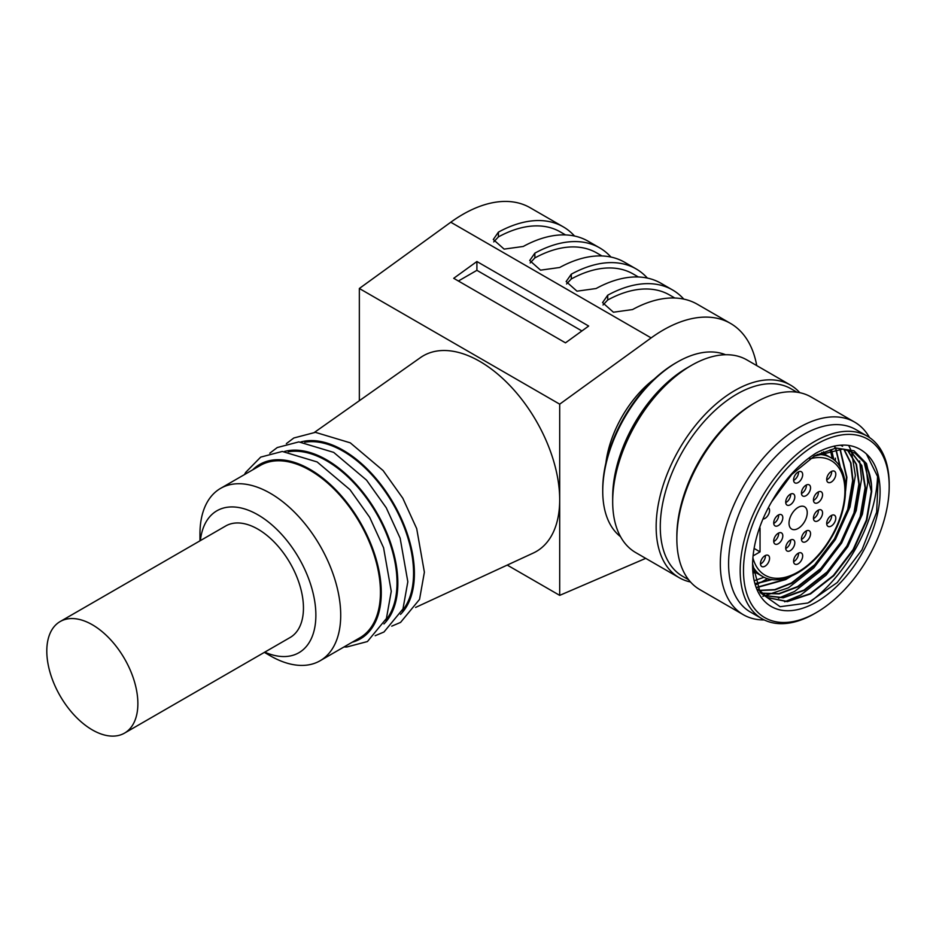 <?xml version="1.0" encoding="UTF-8"?>
<svg xmlns="http://www.w3.org/2000/svg" width="936" height="936" viewBox="0 0 936 936"><rect width="100%" height="100%" fill="white"/><g stroke="black" fill="none" stroke-linecap="round" stroke-linejoin="round"><path stroke-width="1.4" d="M654.393 378.94A81.958 47.315 120 0 0 605.896 462.946M889.2 486.381A103.03 59.483 120 0 0 816.344 444.319A103.03 59.483 120 0 0 743.488 570.504A103.03 59.483 120 0 0 816.344 612.565A103.03 59.483 120 0 0 889.2 486.381L889.2 484.474A105.37 60.84 120 0 0 867.38 436.223A105.37 60.84 120 0 0 761.998 497.063A105.37 60.84 120 0 0 761.998 618.743A105.37 60.84 120 0 0 814.694 613.525L816.344 612.565M816.344 452.919C798.794 463.999 783.912 480.25 771.697 501.673A90.16 52.053 120 0 0 752.591 565.25A90.16 52.053 120 0 0 837.24 585.924A90.16 52.053 120 0 0 866.397 453.96C853.761 442.494 837.077 442.143 816.344 452.919M866.397 453.96L878.214 477.781L876.658 512.156L861.997 549.76L837.275 582.496L807.885 602.995L780.121 606.703L760.219 592.675L752.602 563.823M813.887 456.253L843.032 449.046L855.001 453.153L864.08 462.208L871.299 491.341L866.373 520.077L853.07 549.643L833.344 575.511L810.143 593.693L787.082 601.392L767.426 597.542M864.08 462.208A84.298 48.672 120 0 1 871.498 484.789L866.49 463.566L854.03 450.801L836.012 448.051L814.917 455.656L791.657 474.552L771.697 501.673M767.204 597.414L758.675 590.054M850.309 450.813L861.459 465.496L865.098 487.761L860.172 516.496L846.858 546.062L827.131 571.919L803.93 590.113L782.976 597.566L764.443 595.53M840.61 445.185L842.189 446.016M847.314 449.853L856.101 464.233L858.885 484.169L853.96 512.905L840.645 542.47L820.919 568.339L797.718 586.521L778.881 593.635L761.682 593.143M843.757 449.14L850.567 462.852L852.673 480.589L847.747 509.324L834.444 538.89L814.706 564.747L791.517 582.941L774.809 589.598L759.143 590.359M839.873 448.835L846.46 476.997L845.571 488.194M789.177 577.044L785.304 579.349L757.271 587.188M834.175 446.098L835.286 448.157M835.684 448.987L840.072 467.041M771.58 579.442L755.82 583.479M871.498 484.789L871.72 491.575L866.794 520.322L853.48 549.888L833.754 575.745L810.553 593.927L787.351 601.637L767.625 597.659L758.195 589.142M850.461 450.871L861.799 465.555L865.507 487.995L860.582 516.73L847.267 546.296L827.541 572.165L804.34 590.347L783.245 597.823L764.63 595.682M840.528 445.185L842.599 446.261M847.536 449.912L856.463 464.326L859.295 484.415L854.369 513.15L841.066 542.716L821.34 568.573L798.139 586.767L779.15 593.892L761.857 593.319M844.015 449.175L850.941 462.946L853.094 480.823L848.168 509.558L834.853 539.124L815.127 564.993L791.926 583.175L775.078 589.867L759.307 590.558M840.142 448.835L846.881 477.243L845.582 490.979M791.224 576.225L785.713 579.595L757.376 587.422M834.421 446.039L835.555 448.122M835.965 448.952L840.528 467.813M772.34 579.536L755.914 583.748M831.484 449.572L833.882 459.822M832.127 458.523A84.298 48.672 120 0 0 830.08 449.865M764.092 577.266L754.884 580.472M756.194 584.52A99.52 57.459 120 0 0 767.52 578.565M835.345 461.097A99.52 57.459 120 0 0 835.38 458.184M823.832 453.679A84.298 48.672 120 0 0 823.516 451.807M753.328 573.054A84.298 48.672 120 0 0 755.34 572.317M725.552 354.732A105.37 60.84 120 0 0 677.255 362.103L675.593 363.063A103.03 59.483 120 0 0 602.737 489.247L602.737 491.154A105.37 60.84 120 0 0 620.51 536.667M677.255 362.103A105.37 60.84 120 0 0 602.737 491.154M790.405 385.035L746.94 359.939A111.232 64.221 120 0 0 691.33 365.45L687.188 367.836A105.37 60.84 120 0 0 612.682 496.899L612.682 501.673A111.232 64.221 120 0 0 635.72 552.591L679.185 577.688A111.232 64.221 -60 0 1 656.148 526.769A111.232 64.221 -60 0 1 704.691 414.835A111.232 64.221 -60 0 1 790.405 385.035A111.232 64.221 -60 0 1 799.789 392.687M691.33 365.45A111.232 64.221 120 0 0 612.682 501.673M690.499 581.981A111.232 64.221 -60 0 1 679.185 577.688M869.544 437.58A111.232 64.221 120 0 0 854.568 422.077L811.102 396.981A111.232 64.221 120 0 0 755.492 402.492L753.422 403.685A108.307 62.525 120 0 0 676.845 536.328L676.845 538.715A111.232 64.221 120 0 0 699.882 589.645L743.348 614.73A111.232 64.221 120 0 0 764.256 619.936M796.969 392.196L791.014 388.768A108.307 62.525 120 0 0 682.707 451.292A108.307 62.525 120 0 0 682.718 576.354L688.662 579.782M854.568 422.077A111.232 64.221 120 0 0 743.348 486.299A111.232 64.221 120 0 0 743.348 614.73M809.617 602.234A111.232 64.221 120 0 0 877.582 475.43M755.492 402.492A111.232 64.221 120 0 0 676.845 538.715M867.38 436.223L855.785 429.542A105.37 60.84 120 0 0 750.415 490.37A105.37 60.84 120 0 0 750.415 612.05L761.998 618.743M866.022 465.379L867.777 482.613L862.407 514.168L847.84 546.636L826.242 575.032L800.818 595.004L784.66 601.789M859.622 461.015L861.565 479.033L856.206 510.588L841.639 543.044L820.03 571.44L794.605 591.423L778.459 598.198M848.624 445.419L850.648 449.374M851.456 451.281L855.364 475.441L849.993 506.996L835.427 539.464L813.817 567.86L788.404 587.831L762.898 596.314M137.873 703.626A64.397 37.183 -120 0 0 109.758 638.82A64.397 37.183 -120 0 0 60.138 621.562A64.397 37.183 -120 0 0 46.8 651.047A64.397 37.183 -120 0 0 74.915 715.853A64.397 37.183 -120 0 0 124.535 733.11A64.397 37.183 -120 0 0 137.873 703.626M124.535 733.11L290.113 637.51A64.397 37.183 -120 0 0 303.451 608.026A64.397 37.183 -120 0 0 275.348 543.219A64.397 37.183 -120 0 0 225.716 525.973L60.138 621.562M581.899 330.946L476.904 270.329L458.394 281.011M476.904 270.329L476.904 261.518L453.714 278.308L565.484 342.845L588.674 326.044L476.904 261.518M565.543 234.924L560.336 231.917A128.794 74.353 120 0 0 498.42 236.902L498.42 232.128L493.284 239.499L504.13 249.116L523.259 246.46A134.644 77.735 -60 0 1 588.1 241.195L599.695 247.888A134.644 77.735 -60 0 1 610.962 257.061M498.42 232.128A134.644 77.735 -60 0 1 563.261 226.851A134.644 77.735 -60 0 1 574.529 236.024M493.717 241.897L498.42 236.902M601.965 255.961L596.77 252.954A128.794 74.353 120 0 0 534.854 257.938L534.854 253.153L529.706 260.524L540.552 270.153L559.693 267.497A134.644 77.735 -60 0 1 624.534 262.22L636.117 268.913A134.644 77.735 -60 0 1 647.384 278.086M534.854 253.153A134.644 77.735 -60 0 1 599.695 247.888M530.15 262.934L534.854 257.938M638.399 276.986L633.192 273.991A128.794 74.353 120 0 0 571.288 278.975L571.288 274.189L566.14 281.56L576.985 291.178L596.115 288.522A134.644 77.735 -60 0 1 660.956 283.257L672.551 289.949A134.644 77.735 -60 0 1 683.818 299.122M571.288 274.189A134.644 77.735 -60 0 1 636.117 268.913M566.572 283.959L571.288 278.975M674.821 298.022L669.626 295.015A128.794 74.353 120 0 0 607.71 300L607.71 295.214L602.562 302.597L613.408 312.214L632.549 309.559A134.644 77.735 -60 0 1 697.39 304.282L730.501 323.411A134.644 77.735 -60 0 1 756.733 365.59M603.006 304.996L607.71 300M607.71 295.214A134.644 77.735 -60 0 1 672.551 289.949M359.342 400.725L359.342 288.487L450.789 222.23A134.644 77.735 -60 0 1 530.15 207.733L563.261 226.851M645.7 558.359L559.693 595.366L559.693 404.165L651.14 337.908A134.644 77.735 -60 0 1 730.501 323.411M559.693 595.366L507.242 565.087M559.693 404.165L359.342 288.487M314.496 432.35L420.416 357.634A112.987 65.227 60 0 1 479.794 361.39A112.987 65.227 60 0 1 559.693 499.765A112.987 65.227 60 0 1 533.251 553.059L415.584 607.441M304.808 442.237A99.52 57.459 60 0 1 343.196 451.246A99.52 57.459 -120 0 1 405.054 529.483A99.52 57.459 -120 0 1 402.176 610.88M288.253 451.795A99.52 57.459 60 0 1 326.629 460.805A99.52 57.459 -120 0 1 388.498 539.042A99.52 57.459 -120 0 1 385.62 620.439M260.313 465.438A99.52 57.459 60 0 1 310.073 470.363A99.52 57.459 -120 0 1 375.09 558.067A99.52 57.459 -120 0 1 359.834 637.814L320.1 660.757A99.52 57.459 -120 0 0 335.357 581.01A99.52 57.459 -120 0 0 270.34 493.307A99.52 57.459 60 0 0 220.58 488.381L260.313 465.438M270.34 655.832L264.361 652.38L270.34 655.832A99.52 57.459 -120 0 0 320.1 660.757M199.965 540.844L199.965 533.941A99.52 57.459 60 0 1 220.58 488.381M200.374 540.61A81.958 47.315 60 0 1 257.915 514.823A81.958 47.315 -120 0 1 315.771 611.185A81.958 47.315 -120 0 1 264.771 652.146M798.127 472.036A6.435 3.721 120 0 0 793.927 477.711A6.435 3.721 120 0 0 794.91 482.871A6.435 3.721 120 0 0 801.345 479.162A6.435 3.721 120 0 0 801.345 471.721A6.435 3.721 120 0 0 798.127 472.036M793.599 480.379A6.435 3.721 120 0 0 793.985 480.168A6.435 3.721 120 0 0 798.525 471.826M790.265 494.266A6.435 3.721 120 0 0 786.053 499.941A6.435 3.721 120 0 0 787.047 505.101A6.435 3.721 120 0 0 793.482 501.38A6.435 3.721 120 0 0 793.482 493.951A6.435 3.721 120 0 0 790.265 494.266M785.725 502.597A6.435 3.721 120 0 0 786.123 502.398A6.435 3.721 120 0 0 790.663 494.056M805.99 485.187A6.435 3.721 120 0 0 801.789 490.862A6.435 3.721 120 0 0 802.772 496.021A6.435 3.721 120 0 0 809.219 492.301A6.435 3.721 120 0 0 809.219 484.86A6.435 3.721 120 0 0 805.99 485.187M801.462 493.518A6.435 3.721 120 0 0 801.86 493.307A6.435 3.721 120 0 0 806.387 484.977M831.25 471.557A6.435 3.721 120 0 0 827.038 477.231A6.435 3.721 120 0 0 828.021 482.391A6.435 3.721 120 0 0 834.467 478.682A6.435 3.721 120 0 0 834.467 471.241A6.435 3.721 120 0 0 831.25 471.557M826.71 479.899A6.435 3.721 120 0 0 827.108 479.688A6.435 3.721 120 0 0 831.648 471.358M817.994 492.114A6.435 3.721 120 0 0 813.793 497.788A6.435 3.721 120 0 0 814.776 502.948A6.435 3.721 120 0 0 821.223 499.227A6.435 3.721 120 0 0 821.223 491.798A6.435 3.721 120 0 0 817.994 492.114M813.466 500.456A6.435 3.721 120 0 0 813.864 500.245A6.435 3.721 120 0 0 818.392 491.903M831.25 515.537A6.435 3.721 120 0 0 827.038 521.212A6.435 3.721 120 0 0 828.021 526.371A6.435 3.721 120 0 0 834.467 522.651A6.435 3.721 120 0 0 834.467 515.221A6.435 3.721 120 0 0 831.25 515.537M826.71 523.867A6.435 3.721 120 0 0 827.108 523.669A6.435 3.721 120 0 0 831.648 515.327M817.994 510.284A6.435 3.721 120 0 0 813.793 515.958A6.435 3.721 120 0 0 814.776 521.118A6.435 3.721 120 0 0 821.223 517.397A6.435 3.721 120 0 0 821.223 509.956A6.435 3.721 120 0 0 817.994 510.284M813.466 518.614A6.435 3.721 120 0 0 813.864 518.404A6.435 3.721 120 0 0 818.392 510.073M805.99 531.075A6.435 3.721 120 0 0 801.789 536.749A6.435 3.721 120 0 0 802.772 541.909A6.435 3.721 120 0 0 809.219 538.188A6.435 3.721 120 0 0 809.219 530.759A6.435 3.721 120 0 0 805.99 531.075M801.462 539.405A6.435 3.721 120 0 0 801.86 539.194A6.435 3.721 120 0 0 806.387 530.864M798.127 553.305A6.435 3.721 120 0 0 793.927 558.979A6.435 3.721 120 0 0 794.91 564.139A6.435 3.721 120 0 0 801.345 560.418A6.435 3.721 120 0 0 801.345 552.977A6.435 3.721 120 0 0 798.127 553.305M793.599 561.635A6.435 3.721 120 0 0 793.985 561.424A6.435 3.721 120 0 0 798.525 553.094M790.265 540.154A6.435 3.721 120 0 0 786.053 545.828A6.435 3.721 120 0 0 787.047 550.988A6.435 3.721 120 0 0 793.482 547.267A6.435 3.721 120 0 0 793.482 539.838A6.435 3.721 120 0 0 790.265 540.154M785.725 548.484A6.435 3.721 120 0 0 786.123 548.285A6.435 3.721 120 0 0 790.663 539.943M778.261 533.227A6.435 3.721 120 0 0 774.049 538.902A6.435 3.721 120 0 0 775.043 544.062A6.435 3.721 120 0 0 781.478 540.341A6.435 3.721 120 0 0 781.478 532.9A6.435 3.721 120 0 0 778.261 533.227M773.721 541.558A6.435 3.721 120 0 0 774.119 541.347A6.435 3.721 120 0 0 778.658 533.017M778.261 515.057A6.435 3.721 120 0 0 774.049 520.732A6.435 3.721 120 0 0 775.043 525.892A6.435 3.721 120 0 0 781.478 522.171A6.435 3.721 120 0 0 781.478 514.741A6.435 3.721 120 0 0 778.261 515.057M773.721 523.399A6.435 3.721 120 0 0 774.119 523.189A6.435 3.721 120 0 0 778.658 514.847M765.016 555.691A6.435 3.721 120 0 0 760.804 561.366A6.435 3.721 120 0 0 761.799 566.526A6.435 3.721 120 0 0 768.234 562.805A6.435 3.721 120 0 0 768.234 555.376A6.435 3.721 120 0 0 765.016 555.691M760.477 564.022A6.435 3.721 120 0 0 760.874 563.811A6.435 3.721 120 0 0 765.414 555.481M762.957 519.024A6.435 3.721 120 0 0 768.643 514.227A6.435 3.721 120 0 0 768.374 507.663M798.127 507.406A12.882 7.441 120 0 0 789.715 518.766A12.882 7.441 120 0 0 791.692 529.086A12.882 7.441 120 0 0 804.574 521.644A12.882 7.441 120 0 0 804.574 506.774A12.882 7.441 120 0 0 798.127 507.406M753.082 555.89L760.044 551.866L760.044 527.962L759.353 528.36M754.112 548.438L760.044 551.866M651.14 337.908L450.789 222.23M400.491 614.39A100.69 58.137 -120 0 0 406.75 532.139A100.69 58.137 -120 0 0 343.196 450.286A100.69 58.137 60 0 0 300.924 441.944M383.935 623.949A100.69 58.137 -120 0 0 390.195 541.698A100.69 58.137 -120 0 0 326.629 459.845A100.69 58.137 60 0 0 284.368 451.503M352.182 642.236A100.69 58.137 -120 0 0 377.746 565.11A100.69 58.137 -120 0 0 310.073 469.416A100.69 58.137 60 0 0 252.661 469.86M752.907 557.833A66.152 38.189 120 0 0 802.257 569.345A66.152 38.189 120 0 0 844.752 495.401A66.152 38.189 120 0 0 809.757 458.897M817.327 454.451A68.492 39.546 -60 0 1 830.723 457.657C850.684 468.094 850.216 507.487 830.407 539.218C812.343 570.071 780.437 587.738 762.232 576.284A68.492 39.546 -60 0 1 752.684 566.14M286.357 443.629L293.822 437.99L315.397 432.338L350.263 442.833L383.116 470.574L402.796 498.198L416.695 528.618L424.382 572.2L419.539 599.391L400.55 622.417L391.739 626.161M269.802 453.188L277.255 447.548L298.83 441.897L333.696 452.392L366.549 480.133L386.24 507.757L400.14 538.188L407.827 581.759L402.971 608.95L383.994 631.987L375.184 635.72M244.46 474.587L245.688 472.387L260.699 457.107L282.274 451.456L317.14 461.951L349.994 489.692L369.673 517.315L383.573 547.747L391.26 591.318L386.416 618.509L367.427 641.546L346.788 646.998L343.98 646.963M753.07 570.995L762.232 576.284M821.761 452.486L830.723 457.657"/></g></svg>
